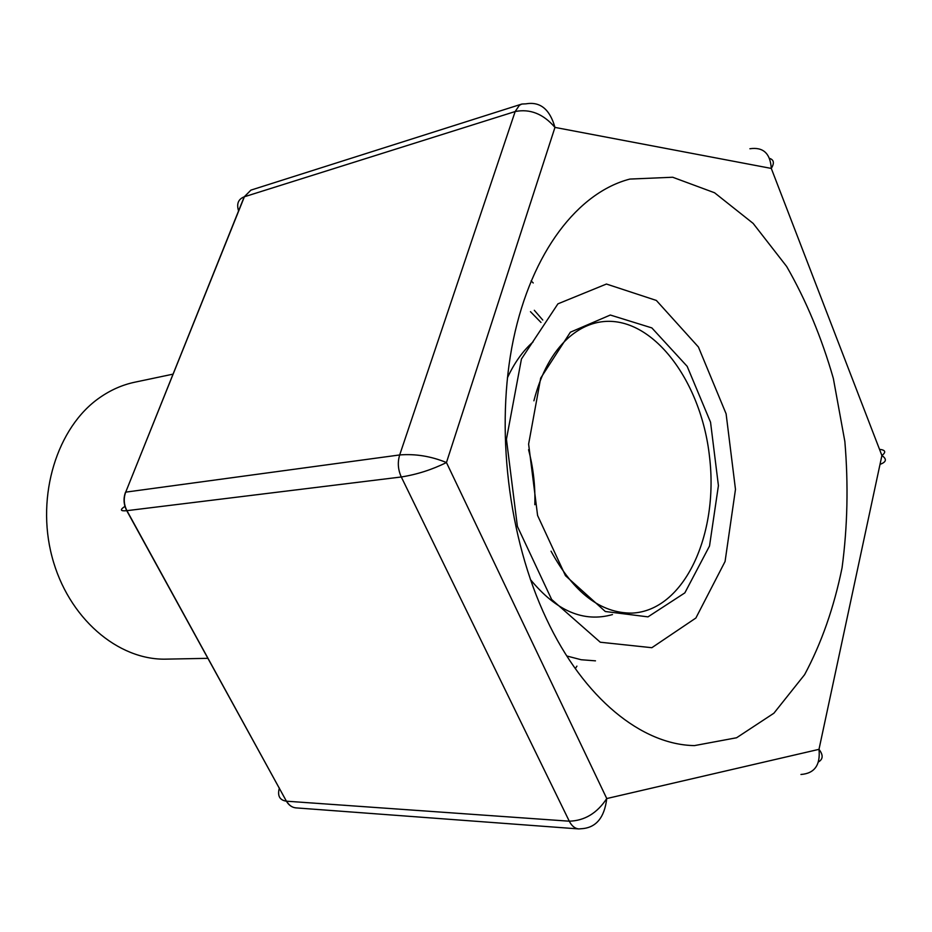 <?xml version="1.0" encoding="UTF-8"?>
<svg xmlns="http://www.w3.org/2000/svg" width="932" height="932" viewBox="0 0 932 932"><rect width="100%" height="100%" fill="white"/><g stroke="black" fill="none" stroke-linecap="round" stroke-linejoin="round"><path stroke-width="1.4" d="M172.944 374.163L134.791 382.202C122.325 384.834 110.559 390.03 99.491 397.801C57.26 427.136 35.777 495.498 52.006 556.684C67.978 617.963 117.98 660.532 166.374 659.134L207.894 658.33M534.828 504.725C535.387 486.085 533.302 467.748 528.561 449.702M551.033 551.173C573.681 592.659 600.651 613.314 631.931 613.105C684.17 610.903 718.898 534.7 709.543 456.936C701.144 379.068 650.163 312.639 598.775 322.251C587.871 324.336 577.677 329.59 568.205 337.99C552.443 352.273 541.003 373.208 533.896 400.807M570.372 332.2L540.688 378.101L528.619 444.098L537.589 515.489L565.456 575.673L605.311 611.509L647.985 616.868L684.845 592.88L709.52 546.012L718.421 485.63L710.545 422.219L687.175 366.346L651.841 327.901L610.309 315.028L570.372 332.2M557.918 303.844L521.454 358.971L506.437 439.24L517.388 526.382L551.628 599.451L600.278 642.23L651.841 647.705L695.878 618.021L725.073 561.483L735.476 489.37L726.11 413.831L698.418 347.007L656.349 300.442L606.441 284.039L557.918 303.844M540.979 322.437L530.459 311.672M546.327 618.65C583.84 698.802 642.113 744.819 694.457 745.6L736.583 737.76L773.898 713.213L804.607 674.663C821.476 643.127 833.965 607.513 842.062 567.798C847.549 526.685 848.481 484.593 844.858 441.512L833.336 378.404C821.64 337.617 806.087 300.314 786.655 266.47L753.149 223.4L714.553 192.761L672.683 177.243L629.869 179.072C578.318 192.388 531.788 251.57 513.357 339.679C495.055 427.73 508.08 537.799 546.327 618.65M531.089 280.893L533.232 282.967M576.92 666.135L575.3 668.628M534.316 310.286L542.762 320.049M879.505 449.329C885.505 450.016 886.297 452.078 881.905 455.538L771.288 168.424C774.527 163.147 773.944 159.803 769.564 158.382M526.032 103.836C540.187 101.39 549.822 109.242 554.959 127.404L771.288 168.424C770.31 153.384 763.192 146.825 749.899 148.747M880.018 464.357C886.437 462.039 887.066 459.092 881.905 455.538L818.995 749.34C823.34 754.978 823.166 759.184 818.459 761.945M578.819 828.944L581.463 828.711C596.002 827.826 604.437 817.76 606.755 798.549C597.132 813.17 584.644 820.719 569.289 821.197L401.296 476.974C416.919 474.505 431.97 469.693 446.451 462.54L554.959 127.404C543.333 113.89 530.063 108.601 515.163 111.537L244.231 196.815C238.208 199.18 236.355 203.933 238.639 211.086M800.949 774.469C814.533 773.455 820.544 765.079 818.995 749.34L606.755 798.549L446.451 462.54C430.98 456.214 415.392 453.686 399.688 454.944L515.163 111.537L519.392 105.281L521.838 104.046L526.021 103.836M521.757 104.069L250.894 190.128L244.405 196.757L125.704 492.143L244.219 196.827L250.941 190.105M279.367 788.018C277.247 795.777 279.6 800.169 286.415 801.194L126.938 510.666C123.828 504.573 123.42 498.399 125.704 492.143L399.688 454.944C397.44 462.33 397.976 469.681 401.296 476.974L126.752 510.689C120.216 511.284 119.68 509.816 125.121 506.262M286.613 801.205L569.289 821.197C571.712 825.95 574.869 828.525 578.749 828.932L295.759 807.869C291.961 807.427 288.92 805.201 286.613 801.205M533.104 341.869C522.922 350.851 514.347 362.839 507.404 377.844M530.39 579.506C556.311 611.043 583.665 622.727 612.475 614.572M566.796 655.988L581.195 659.74L595.478 660.846M125.529 492.166C123.222 498.434 123.63 504.608 126.752 510.689L286.415 801.194C288.757 805.19 291.891 807.415 295.817 807.869"/></g></svg>
